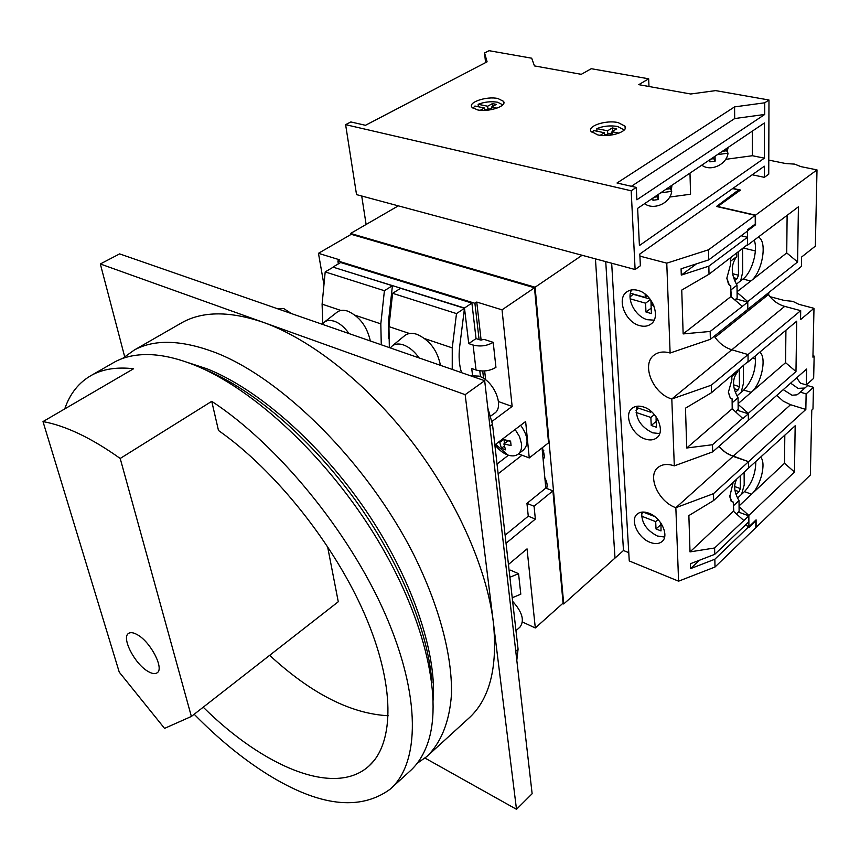 <?xml version="1.0" encoding="UTF-8"?>
<svg xmlns="http://www.w3.org/2000/svg" width="860" height="860" viewBox="0 0 860 860"><rect width="100%" height="100%" fill="white"/><g stroke="black" fill="none" stroke-linecap="round" stroke-linejoin="round"><path stroke-width="1.29" d="M733.849 511.582L733.343 504.755M731.645 501.509L729.774 495.704M736.407 513.882L739.116 511.324L739.019 500.552C734.279 492.619 733.44 485.62 736.493 479.579M733.774 505.454L739.019 500.552M732.655 409.134L732.129 401.706M730.312 398.18L728.366 391.913M731.828 376.787L732.258 375.261M735.601 411.714L738.17 409.489L738.063 397.728C732.129 387.322 732.043 378.626 737.816 371.649L737.816 370.606M732.57 402.437L738.063 397.728M732.268 376.315L737.816 371.649M731.344 296.99L730.796 288.874M728.635 284.51L726.851 278.35M730.473 261.515L730.892 257.731M734.795 299.914L737.138 298.076L737.02 285.176C730.796 274.168 730.71 264.633 736.751 256.56L736.719 253.334M731.258 289.648L737.02 285.176M730.925 260.967L736.751 256.56M137.331 634.712C150.683 641.861 164.582 668.94 157.047 672.864C154.95 674.208 151.93 673.713 147.984 671.391C134.697 663.984 121.067 637.378 128.635 633.368C130.634 632.1 133.536 632.551 137.331 634.712M431.924 682.851C428.398 631.283 399.567 560.913 354.385 498.811C309.116 436.772 251.142 387.957 203.347 368.929M391.623 787.835L409.446 771.57C416.831 765.142 422.593 756.563 426.743 745.846C443.717 702.566 426.474 620.823 377.271 539.295C328.122 457.789 253.227 388.172 193.801 364.823C175.827 357.738 159.637 354.32 145.243 354.578C133.558 354.825 123.388 357.276 114.735 361.952L111.961 363.543M43 421.594L119.25 672.144L164.55 728.377L191.371 716.455L120.196 458.466C105.726 448.146 91.966 439.89 78.927 433.709C65.897 427.56 53.922 423.529 43 421.594L133.601 368.736C117.078 366.865 103.189 368.972 91.912 375.057C79.034 382.206 69.972 393.493 64.736 408.909M66.962 500.337L75.089 527.04M194.199 714.251C218.096 738.654 242.552 758.692 267.546 774.365C318.845 806.239 359.652 811.238 389.967 789.34C419.863 763.798 421.389 696.374 385.054 613.707C348.816 531.179 277.447 444.34 211.743 401.319L120.196 458.466M191.371 716.455L338.27 601.753L327.552 546.465M269.653 655.331C311.191 693.611 350.729 713.757 388.269 715.746M203.229 707.199C263.665 767.023 335.056 797.446 369.273 765.722C394.46 742.814 395.256 685.001 364.866 614.739C334.54 544.573 275.06 470.087 218.483 430.494L211.743 401.319M638.432 408.124L636.045 410.456M651.385 411.575L650.622 412.209L636.443 407.457M650.622 412.209L650.558 410.887M657.094 418.379L656.083 419.207L656.438 427.259L651.235 425.485L650.859 417.455L636.131 412.477M656.083 419.207L657.9 419.82M741.191 392.246L743.491 383.216L743.362 365.425M735.332 392.321L738.138 389.924L739.46 386.645L739.31 369.338M651.805 411.951L651.192 411.746M656.159 419.153L656.051 416.756M654.363 414.574L650.859 417.455M656.18 421.4L651.235 425.485M813.463 387.312L807.658 385.57L800.327 392.138L806.132 393.901L813.463 387.312L812.979 409.016L811.775 410.113L810.356 475.01L756.101 527.363L756.091 519.859L748.899 526.75L748.845 515.419L794.479 472.022L795.167 425.786L747.963 468.603M783.245 389.655L792.038 395.224L797.07 394.826L800.327 392.138M790.62 383.151L798.026 388.354L804.906 388.032M769.958 296.668L784.374 300.484L792.823 301.355L798.811 304.311L813.99 308.321L812.926 357.169L814.151 356.094L812.958 355.75M754.532 224.578L755.553 224.815L755.532 215.161L817 169.893L800.95 166.636L794.629 164.12L785.707 163.54L768.786 160.1M767.206 293.808L768.367 294.604C772.699 300.559 778.139 304.494 784.696 306.375L800.692 310.654L800.553 319.619L813.99 308.321M737.084 292.497L747.77 301.57L747.813 309.342L801.423 266.417L801.574 257.054L815.345 246.132L817 169.893M767.206 294.292L762.035 297.947M714.284 336.185C718.831 342.989 724.668 347.515 731.795 349.784C725.141 347.687 719.562 343.548 715.068 337.346L768.367 294.604M776.752 395.374L783.137 401.104L790.555 404.716L733.042 456.359L748.576 461.669L713.499 493.661L675.853 507.701L733.042 456.359L725.475 452.435L718.885 446.394L723.453 450.898L728.646 454.413L748.576 461.669L805.841 409.457L806.132 393.901M713.499 493.661L713.639 500.531L748.608 468.001L748.576 461.669L748.608 468.474M790.555 404.716L805.841 409.457M739.073 506.669L748.845 515.419M738.127 404.404L748.329 413.327L748.372 420.411L748.34 413.81L742.889 418.583L732.204 408.747L732.096 398.825L730.344 398.212L728.366 392.375L731.871 379.722L731.817 375.627M784.696 306.375L731.795 349.784L748.039 354.556L711.284 385.194L671.811 398.997L731.795 349.784L748.039 354.556L748.071 361.985L747.168 362.232M755.553 224.815L747.415 230.867L747.49 245.218L746.082 245.713M814.151 356.094L813.657 378.357L806.304 384.925L806.615 369.048L712.65 451.898L712.499 444.727L742.889 418.1M711.284 385.194L711.435 392.73L748.071 361.479L748.039 354.556L800.692 310.654M748.329 413.327L795.973 371.563L796.715 321.178L748.071 361.985M747.77 301.57L797.596 261.967L798.413 206.819L747.49 245.218M755.8 461.874C755.661 473.527 751.876 483.449 744.448 491.64L737.579 498.037M755.241 355.975C756.316 369.219 752.478 380.571 743.75 390.064L736.977 395.858M754.209 240.144C758.305 250.432 751.866 272.642 742.976 279.027L736.396 284.144M752.586 358.201L755.617 359.093M743.115 247.949L755.359 250.959M732.913 188.394L740.503 190.06L717.466 206.701M755.532 215.161L717.455 206.422M768.732 295.109L768.743 292.583M806.304 384.925L800.477 383.173L796.629 377.852M787.126 215.333L786.728 252.926L797.596 261.967M737.074 291.744L786.728 252.926M742.976 279.027L750.758 281.048C762.1 273.072 767.776 241.81 758.584 237.166L758.348 237.027M785.922 330.229L785.578 362.673L795.973 371.563M738.116 403.641L785.578 362.673M743.75 390.064L751.178 392.364C761.315 384.334 767.131 357.448 759.778 352.17M784.814 435.267L784.524 463.282L794.479 472.022M739.073 505.906L784.524 463.282M744.448 491.64L751.565 494.188C760.605 486.276 766.411 463.153 760.767 457.327M542.725 455.09L543.789 450.661M543.187 460.035L544.509 456.8L542.423 447.608M562.666 603.505L563.719 603.978L535.103 287.219L350.59 233.458L350.772 234.597M563.719 603.978L615.008 558.065L595.442 258.86L615.018 558.075L623.478 550.508L605.741 261.623M350.59 233.458L398.309 205.852M535.103 287.219L582.112 255.269M623.478 550.508L628.767 552.658M650.053 299.043L633.132 294.281L630.058 296.969M647.279 295.969L645.301 297.431L630.401 293.238M645.301 297.431L645.15 294.142M652.826 303.397L651.031 304.741L651.418 313.588L645.978 312.029L645.57 303.193L630.187 298.829M651.031 304.741L653.793 305.526M740.686 280.812L742.717 271.975L742.545 248.379M734.612 280.575L737.106 278.64L738.493 275.221L738.299 252.152M651.106 304.687L650.902 300.204M650.45 299.57L645.57 303.193M651.181 308.138L645.978 312.029M502.799 104.823L497.596 102.232C491.049 101.19 484.556 101.878 478.138 104.286L478.396 106.758M497.908 98.524C486.889 95.987 467.883 102.222 471.882 107.134L477.279 109.833C488.265 112.466 507.454 106.167 503.487 101.308L497.908 98.524M624.22 129.989L617.63 126.474C610.31 125.291 603.376 126.001 596.84 128.613L597.001 131.214M618.071 122.561C606.096 119.83 587.154 125.969 591.035 131.397L597.764 134.891C609.708 137.718 628.843 131.537 625.037 126.162L618.071 122.561M722.346 151.317L726.592 150.747L726.775 148.382M726.592 150.747L728.044 153.188L717.433 154.617M701.792 165.152C710.478 171.978 726.625 164.658 728.044 153.188M665.984 189.264L670.391 188.673L670.542 186.394M670.391 188.673L671.703 191.35L660.673 192.844M644.591 203.669C653.804 210.657 670.478 203.121 671.703 191.35M497.005 108.145L491.554 107.038L496.36 104.382L492.457 103.598L487.652 106.231L478.138 104.286M618.942 133.149L611.976 131.72L616.695 128.828L612.298 127.936L607.579 130.817L596.84 128.613M636.282 187.416L617.007 182.997L734.58 106.887L764.755 102.791L764.733 114.466L636.873 199.789L636.282 187.416L631.186 190.78L345.613 124.657L350.848 121.948L365.457 125.302L487.093 61.823L484.578 52.987L489.039 50.686L531.684 58.2L534.458 65.908L581.274 74.325L591.282 68.703L648.666 78.808L638.765 84.667L690.688 93.998L715.638 90.612L768.98 100.007L764.755 102.791M670.187 186.437L671.531 186.254L671.37 185.642M726.689 148.393L727.979 148.221L727.85 147.608M752.317 131.129L752.392 155.725L764.389 158.154L639.41 245.551L637.636 208.356L764.443 122.969L764.389 158.154M725.625 159.347L752.392 155.725M689.989 173.107L690.558 194.231L669.703 197.048M768.98 100.007L768.743 174.204L764.357 177.332L764.368 166.206L639.808 254.033L640.367 265.772L635.11 269.524L631.186 190.78M635.11 269.524L356.535 194.618L345.613 124.657M485.556 62.619L484.578 52.987M648.988 86.505L648.666 78.808M752.221 174.774L764.357 177.332M631.38 186.298L734.687 118.551L764.733 114.466M734.58 106.887L734.687 118.551M671.961 185.244L671.273 190.469M658.233 194.489L658.427 199.52L652.944 200.262L652.858 198.112M727.861 148.232L727.302 151.94M715.058 156.219L715.144 161.132L709.865 161.841L709.833 159.745M710.854 159.057L713.746 158.659L713.714 157.133M713.746 158.659L715.144 161.132M654.18 197.22L657.18 196.811L657.115 195.242M657.18 196.811L658.427 199.52M600.226 135.289L604.408 132.752L593.658 130.526L592.099 132.59M605.72 135.547L608.805 133.655L613.664 134.655M480.31 110.263L484.438 108.005L474.913 106.038L473.011 108.22M485.556 110.338L488.34 108.811L491.92 109.543M611.976 131.72L612.126 134.343M612.298 127.936L612.492 131.397M607.579 130.817L607.773 134.289M609.847 133.87L612.019 132.537M604.505 134.418L606.784 134.891M604.408 132.752L604.569 135.547M491.554 107.038L491.812 109.521M492.457 103.598L492.737 106.382M487.652 106.231L487.942 109.026M490.125 109.177L491.683 108.317M484.599 109.596L486.287 109.94M484.438 108.005L484.685 110.381M417.079 763.422L426.796 756.553C440.911 742.997 449.597 721.948 451.478 694.213C452.338 655.771 439.32 606.01 413.456 554.087C366.812 462.099 281.231 377.293 214.065 352.062C180.912 339.829 154.327 339.141 134.31 350.02L122.41 358.534M179.632 323.994L182.546 322.317C203.261 311.04 230.244 311.083 263.525 322.425C310.868 339.367 366.973 383.431 411.736 441.459C456.391 499.574 486.61 567.793 493.274 621.737L465.163 394.654L100.33 263.966L124.635 356.567M433.268 700.029C436.536 651.149 411.585 577.662 365.844 510.431C320.049 443.233 257.828 388.924 207.045 368.822L187.405 362.404M424.99 758.068L516.494 809.314L532.136 793.726L484.674 380.7L119.626 253.893L100.33 263.966M516.494 809.314L493.274 621.737C498.015 667.629 489.566 700.051 467.947 718.992L428.495 754.994M465.163 394.654L484.674 380.7M490.802 416.003L494.339 413.391C504.949 407.145 494.059 380.604 478.88 376.121L470.441 375.755M291.465 313.588L283.854 308.632L277.253 308.654M516.806 660.276L518.075 649.149L492.511 424.356L487.792 407.898M515.979 630.659L519.934 627.155C524.75 620.619 522.31 612.019 512.646 601.344M643.248 512.141L641.538 513.968M654.718 516.548L642.979 512.044M661.017 523.256L661.007 530.91L656.029 528.964L655.686 521.622L641.56 516.172M660.684 523.557L661.383 523.826M741.589 494.306L744.201 485.008L744.115 472.129M736.053 494.521L739.073 491.716L740.352 488.577L740.234 476.139M660.759 523.493L660.727 522.848M658.029 519.537L655.686 521.622M660.738 524.729L656.029 528.964M390.279 347.913L392.407 345.785C395.331 343.753 398.997 343.462 403.415 344.914C409.274 347.075 414.498 351.407 419.099 357.921M404.05 336.163L405.071 335.325C408.221 333.132 412.166 332.788 416.885 334.303C429.29 339.84 437.095 349.902 440.277 364.479L440.374 365.317M322.328 324.306L324.736 321.801L327.047 320.726L330.444 320.382L334.239 321.178C339.678 323.177 344.602 327.316 349.042 333.583M336.572 312.588L337.486 311.868C340.238 310.062 343.645 309.815 347.698 311.127C359.254 316.319 366.736 325.994 370.144 340.151L370.262 340.958M515.119 429.473L519.505 436.6L521.547 443.932C521.945 448.63 520.773 452.059 518.021 454.231C515.323 456.133 511.926 456.402 507.83 455.015L507.368 454.843C502.681 452.962 498.563 449.597 495.005 444.76M498.736 441.922L499.746 442.406L501.444 448.275L505.562 449.834L503.874 443.954L511.066 445.555L510.593 441.115L503.39 439.524L503.347 438.417M480.482 376.755L479.794 370.853M483.567 378.411L482.718 371.025M492.07 421.368L512.141 406.436L498.477 401.577M512.141 406.436L502.036 309.837L476.752 302.053L474.903 303.279L337.873 260.956L339.732 259.86L318.458 253.313L351.256 234.318L534.501 287.777L502.036 309.837M485.663 379.862L484.642 370.961M481.116 340.162L476.752 302.053M468.743 343.602L476.042 338.582L480.396 340.012L484.406 339.474L493.199 342.344C487.007 345.957 480.31 346.849 473.097 345.043L468.743 343.602L464.475 308.02L333.239 267.202M472.538 375.293L471.721 368.531L476.042 370.015C483.191 371.885 489.824 370.993 495.94 367.349L493.199 342.344M476.042 338.582L471.904 303.085L340.667 262.504L333.196 266.923M479.095 339.582L474.903 303.279M338.356 263.87L337.873 260.956M323.962 284.757L318.458 253.313M542.047 447.909L545.81 488.082L552.905 490.856L563.074 603.139L535.307 627.961L522.428 621.995M535.307 627.961L527.04 548.873L508.454 564.482M509.163 570.782L510.485 570.148L518.558 573.695L509.905 577.243M512.237 597.754L520.805 594.196L518.558 573.695M518.494 453.854L529.255 457.939L548.551 442.814L534.501 287.777M529.255 457.939L525.632 421.497L494.844 444.878M520.644 425.281C528.094 435.912 529.04 444.147 523.471 449.995L518.258 454.048M498.133 473.796L522.02 455.198M545.81 488.082L526.954 503.379L528.266 516.183L505.121 535.167M552.905 490.856L534.071 506.239L535.35 519.074L506.035 543.273M526.954 503.379L534.071 506.239M528.266 516.183L535.35 519.074M464.475 308.02L471.904 303.085M322.747 323.693L322.102 304.15L325.188 271.932L384.409 290.712L392.418 285.724L388.365 322.672L388.462 338.249M381.27 344.785L380.819 323.876L384.409 290.712M325.188 271.932L333.196 267.18L392.418 285.724M389.344 347.59L388.946 326.606L392.601 293.314L456.499 313.588L464.475 308.299L459.691 346.494C458.509 356.384 459.132 365.113 461.551 372.67M452.242 369.435L452.252 347.881L456.499 313.588M392.601 293.314L400.61 288.293L464.475 308.299M501.444 448.275L504.325 446.071M503.874 443.954L508.11 440.728L510.625 441.675M499.746 442.406L503.487 439.557M504.035 439.718L504.454 443.513M664.587 537.059L657.298 535.984C646.258 530.179 641.098 522.224 641.829 512.119M650.214 542.391C655.126 544.24 659.072 543.95 662.049 541.52C669.585 535.769 661.017 517.344 648.773 513.162C644 511.431 640.163 511.721 637.282 514.022C629.628 519.762 638.012 538.027 650.214 542.391M659.706 433.569L652.557 432.816C640.205 426.581 634.949 417.723 636.808 406.264M645.129 439.008C649.816 440.556 653.697 440.159 656.771 437.815C665.694 431.591 656.857 410.822 643.559 406.984C639.023 405.565 635.271 405.941 632.293 408.145C623.231 414.348 631.874 434.956 645.129 439.008M654.095 320.156L647.365 319.705C635.476 316.684 626.209 299.291 631.562 289.938M639.55 325.596C643.914 326.821 647.655 326.348 650.773 324.177C661.426 317.523 652.407 293.712 637.819 290.368C633.626 289.261 630.047 289.712 627.047 291.723C616.19 298.366 625.026 321.995 639.55 325.596M738.375 512.023L748.845 515.871L714.617 547.981L690.01 551.894L733.419 511.195L733.311 502.111L731.322 501.487L729.764 496.607L733.086 482.707M736.031 298.936L747.77 302.107L710.188 331.455L683.141 333.916L730.882 296.592L730.753 285.703L729.377 285.187L726.84 278.167L730.505 264.74L730.43 258.075M639.915 256.13L666.769 263.16L670.112 353.008C663.855 351.224 658.609 351.858 654.363 354.911C640.818 363.963 652.729 393.622 671.811 398.997L674.304 465.862C667.639 463.637 662.243 464.142 658.115 467.388C646.784 475.752 658.384 501.831 675.853 507.701L678.583 581.177L715.004 567.019L755.843 527.61L755.832 520.88L755.252 520.665M611.675 263.224L629.262 560.957L678.583 581.177M361.716 196.005L366.113 224.471M714.617 547.981L714.746 554.334L748.877 521.719L748.845 515.871M745.233 525.202L748.899 526.556L748.909 527.524L755.832 520.88M666.769 263.16L708.511 249.787L708.715 259.892L747.415 231.114L747.404 229.878L755.263 224.051L755.241 215.376L716.477 206.475L738.611 189.909L732.623 188.587M741.148 235.769L747.447 237.285L747.48 244.659L709.016 274.222L708.844 266.159L747.447 237.285M710.188 331.455L710.349 339.334L747.813 309.342L747.77 302.107M737.278 410.263L748.34 413.81M738.611 189.909L738.622 191.393M715.004 567.019L714.843 559.236L748.899 526.556M714.843 559.236L690.537 568.643L690.386 563.741L714.746 554.334M690.01 551.894L688.871 515.57L713.639 500.531M674.304 465.862L712.65 451.898M712.499 444.727L686.731 447.995L685.484 408.167L711.435 392.73M708.511 249.787L755.241 215.376M670.112 353.008L710.349 339.334M683.141 333.916L681.754 290.067L709.016 274.222M708.844 266.159L681.281 275.103L681.088 268.804L708.715 259.892M681.281 275.103L696.514 263.826M742.062 306.106L730.882 296.592M686.731 447.995L732.204 408.747M743.642 520.375L733.419 511.195M690.537 568.643L699.341 560.279M730.753 285.703L729.946 285.488M732.096 398.825L730.484 398.309M733.311 502.111L731.161 501.337M738.138 389.924L734.193 388.698M739.46 386.645L733.569 384.829M546.627 488.405C547.648 485.416 547.057 481.923 544.853 477.923M737.106 278.64L733.558 277.715M738.493 275.221L732.591 273.695M515.763 651.235L518.075 649.149M489.91 426.291L492.511 424.356M739.073 491.716L734.945 490.243M740.352 488.577L734.676 486.556M476.042 370.015L473.097 345.043M497.026 464.034L508.443 455.219M322.102 304.15L340.936 310.471M355.094 315.233L380.819 323.876M388.946 326.606L409.521 333.519M424.797 338.657L452.252 347.881M114.735 361.952L91.912 375.057M374.175 760.444L369.273 765.722M543.767 452.683L544.509 456.8M545.122 480.708L545.487 484.631M625.155 128.581L625.037 126.162M503.702 103.469L503.487 101.308M182.546 322.317L134.31 350.02M392.407 345.785L405.071 335.325M324.736 321.801L337.486 311.868M495.607 444.298L507.83 455.015"/></g></svg>
